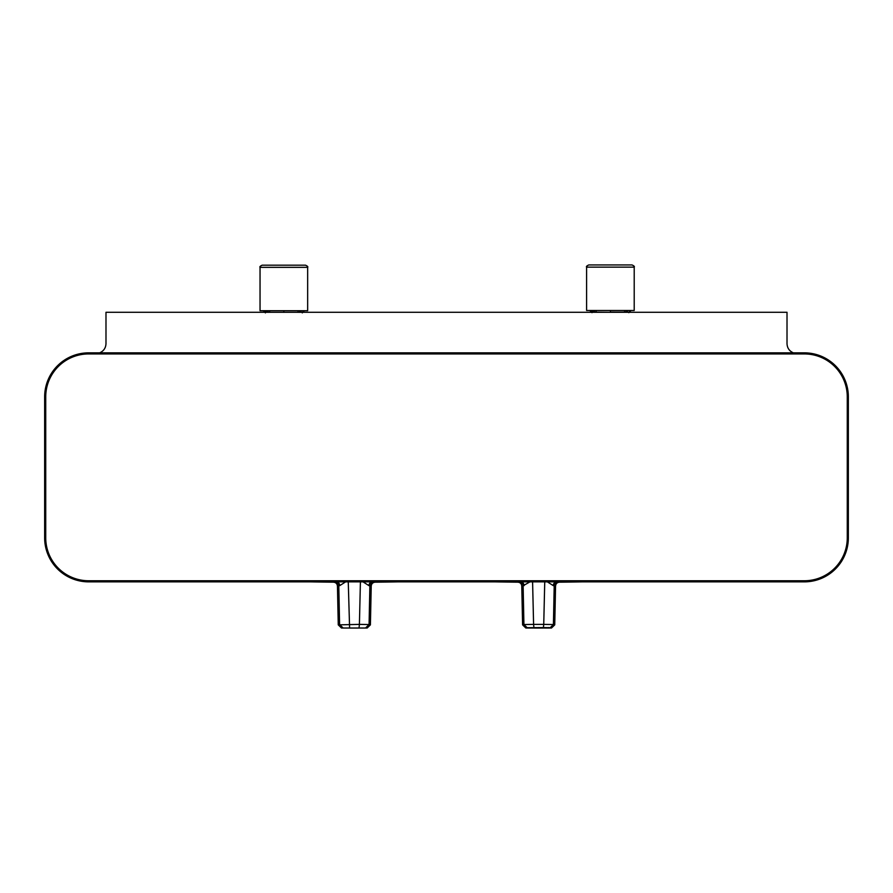 <?xml version="1.0" encoding="UTF-8"?>
<svg xmlns="http://www.w3.org/2000/svg" width="893" height="893" viewBox="0 0 893 893"><rect width="100%" height="100%" fill="white"/><g stroke="black" fill="none" stroke-linecap="round" stroke-linejoin="round"><path stroke-width="1.34" d="M793.364 352.847C789.367 351.105 787.246 348.058 787.012 343.693L787.012 312.293L105.988 312.293L105.988 343.693C105.754 348.058 103.633 351.105 99.636 352.847M345.647 581.856L339.72 585.641L337.442 586.065L338.257 624.866L359.41 624.386L360.426 581.075M532.574 581.075L533.59 624.386L543.737 624.386L544.763 581.064M556.116 581.856A3.907 3.583 -87.8 0 0 553.28 585.641L547.476 581.935M550.188 627.69C551.952 628.114 551.952 628.114 550.188 627.69L543.413 627.578L543.737 624.386L553.414 624.553C555.189 624.977 555.189 624.977 553.414 624.553L550.222 627.701M558.069 581.856L558.047 581.856C559.878 582.292 559.878 582.292 558.069 581.856L558.069 581.856C555.736 582.102 554.441 583.397 554.207 585.73C556.015 586.176 556.015 586.176 554.207 585.73L553.414 624.553M554.207 585.73L553.28 585.641M529.984 581.856L523.131 585.73C521.322 586.176 521.322 586.176 523.131 585.73C522.885 583.397 521.601 582.102 519.268 581.856L519.279 581.856C517.449 582.292 517.449 582.292 519.268 581.856C517.449 582.292 517.449 582.292 519.268 581.856M543.413 627.578L527.149 627.69L523.923 624.553C522.148 624.977 522.148 624.977 523.923 624.553L523.131 585.73M523.923 624.553L533.59 624.386L533.925 627.578M524.057 585.641A3.907 3.583 87.8 0 0 521.222 581.856M548.358 627.6L549.173 627.623M527.149 627.69C525.385 628.114 525.385 628.114 527.149 627.69M359.075 627.578L359.41 624.386L369.077 624.553L370.405 624.866L367.179 628.002L341.483 628.002L338.257 624.866M370.405 624.866L371.231 586.065L369.869 585.73C370.126 583.408 371.41 582.113 373.732 581.856L375.093 582.18C372.772 582.448 371.477 583.743 371.231 586.065L368.943 585.641L363.027 581.856M348.237 581.064L349.587 627.578M339.72 585.641A3.907 3.583 87.8 0 0 336.884 581.856M371.778 581.856A3.907 3.583 -87.8 0 0 368.943 585.641M337.442 586.065C337.186 583.743 335.891 582.448 333.569 582.18L334.953 581.856C337.253 582.113 338.536 583.408 338.793 585.73L337.442 586.065M628.839 312.55L630.313 310.496L628.828 312.483M627.924 310.496L627.132 312.115L628.817 312.461L630.224 310.496M626.551 310.496L625.87 312.137L610.41 312.103L610.41 310.496L586.601 310.496L586.601 267.13C586.042 266.594 586.768 265.88 588.766 264.953L632.043 264.953C634.041 265.88 634.767 266.594 634.209 267.13L586.601 267.13M627.132 312.115L625.87 312.137M592.104 311.054L593.052 310.496M590.496 310.496L591.97 312.55M592.885 310.496L593.678 312.115L591.992 312.461L590.63 310.496L591.981 312.483M594.258 310.496L594.939 312.137L593.678 312.115M610.41 312.293L594.939 312.137M634.209 267.13L634.209 310.496L610.41 310.496M88.675 352.847L804.325 352.847A44.025 44.025 0 0 1 848.35 396.86L848.35 537.832A44.025 44.025 0 0 1 804.325 581.856L88.675 581.856A44.025 44.025 0 0 1 44.65 537.832L44.65 396.86A44.025 44.025 0 0 1 88.675 352.847L88.675 353.929A42.942 42.942 0 0 0 45.733 396.86L45.733 537.832A42.942 42.942 0 0 0 88.675 580.763L804.325 580.763A42.942 42.942 0 0 0 847.267 537.832L847.267 396.86A42.942 42.942 0 0 0 804.325 353.929L88.675 353.929M303.765 310.719L302.281 312.762M302.269 312.673L303.676 310.719L302.281 312.695M301.376 310.719L300.584 312.327M300.003 310.719L299.311 312.349M283.851 312.327L283.851 310.719L260.042 310.719L260.042 267.342C259.495 266.817 260.22 266.092 262.218 265.176L305.484 265.176C307.482 266.092 308.208 266.817 307.661 267.342L260.042 267.342M265.556 311.266L266.505 310.719M265.422 312.695L263.937 310.719L265.422 312.762M266.326 310.719L267.119 312.327M267.71 310.719L268.391 312.349M307.661 267.342L307.661 310.719L283.851 310.719M369.077 624.553L369.869 585.73L369.077 624.553L365.851 627.69M339.586 624.553L338.793 585.73L339.586 624.553L342.812 627.69M341.483 628.002A2214.406 2214.406 0 0 0 354.331 628.047A2214.406 2214.406 0 0 0 367.179 628.002L367.101 627.991M373.732 581.856L375.093 582.18A2168.65 2168.65 0 0 0 397.709 581.856M310.965 581.856A2168.65 2168.65 0 0 0 333.569 582.18L334.931 581.856M624.62 310.496L624.575 312.293M596.2 310.496L596.234 312.293M804.325 353.929L804.325 352.847M44.65 396.86L45.733 396.86M44.65 537.832L45.733 537.832M88.675 581.856L88.675 580.763M847.267 396.86L848.35 396.86M804.325 581.856L804.325 580.763M847.267 537.832L848.35 537.832M298.061 310.719L298.028 312.327M269.641 310.719L269.675 312.327M264.071 310.719L265.433 312.673M582.035 581.856A2168.65 2168.65 0 0 1 559.431 582.18C557.087 582.437 555.803 583.721 555.558 586.065L554.743 624.866L551.506 628.002A2214.406 2214.406 0 0 1 538.669 628.047A2214.406 2214.406 0 0 1 525.821 628.002L522.595 624.866L521.769 586.065C521.534 583.721 520.251 582.437 517.907 582.18A2168.65 2168.65 0 0 1 495.291 581.856M630.971 310.496L628.839 312.662M589.838 310.496L591.97 312.662M304.413 310.719L302.281 312.885M263.29 310.719L265.422 312.885"/></g></svg>

